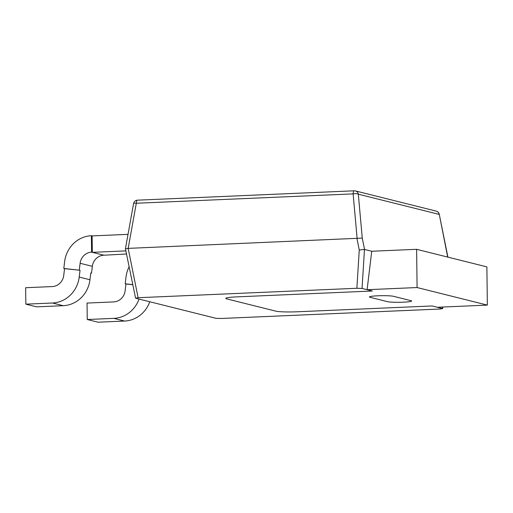 <?xml version="1.0" encoding="UTF-8"?>
<svg xmlns="http://www.w3.org/2000/svg" width="513" height="513" viewBox="0 0 513 513"><rect width="100%" height="100%" fill="white"/><g stroke="black" fill="none" stroke-linecap="round" stroke-linejoin="round"><path stroke-width="0.77" d="M132.649 284.587L125.204 283.811L126.018 277.007A28.895 27.221 104 0 1 129.077 266.882M125.204 283.811L125.942 283.997L125.121 290.8A12.383 11.664 104 0 1 113.655 301.913L87.043 303.068L87.242 319.509L113.854 318.361A28.895 27.221 -76 0 0 139.036 299.073M132.668 284.696L125.942 283.997M87.242 319.509L97.989 322.196L124.601 321.048A28.895 27.221 -76 0 0 149.783 301.759M371.739 251.248L364.48 249.453L362.05 288.441L372.342 291.012L367.103 289.704L371.739 251.248L416.62 249.312L417.088 287.543L367.103 289.704M125.653 248.876L128.167 248.375L362.261 238.096L364.551 249.453M417.088 287.543L487.35 305.107L437.365 307.268L432.126 305.96L442.418 308.531L442.687 307.037M135.599 298.213L125.428 248.76L133.579 203.558A4.13 0.846 10.2 0 1 136.311 203.244L128.167 248.375L138.112 297.72L135.599 298.213L215.96 318.31L221.141 318.477L439.904 309.031L442.642 308.653L442.937 307.024M138.112 297.72L356.875 288.274L359.26 249.998L364.48 249.453M236.935 296.86L372.342 291.012L236.935 296.86A16.512 1.488 179.3 0 0 225.797 298.406A16.512 1.488 -0.7 0 1 236.935 296.86M226.701 298.874A16.512 1.488 -0.7 0 1 225.797 298.406A16.512 1.488 179.3 0 0 226.701 298.874L275.731 311.135L226.701 298.874M296.719 311.801A16.512 1.488 -0.7 0 1 275.731 311.135A16.512 1.488 179.3 0 0 296.719 311.801L432.126 305.96L296.719 311.801M387.546 301.676L370.085 297.316A12.383 1.116 -0.7 0 1 369.411 296.956A12.383 1.116 -0.7 0 1 379.742 295.732A12.383 1.116 -0.7 0 1 393.503 296.302L410.964 300.669A12.383 1.116 -0.7 0 1 411.638 301.022A12.383 1.116 -0.7 0 1 401.307 302.253A12.383 1.116 -0.7 0 1 387.546 301.676L370.085 297.316A12.383 1.116 -0.7 0 1 369.411 296.956A12.383 1.116 -0.7 0 1 379.742 295.732A12.383 1.116 -0.7 0 1 393.503 296.302L410.964 300.669A12.383 1.116 -0.7 0 1 411.638 301.022A12.383 1.116 -0.7 0 1 401.307 302.253A12.383 1.116 -0.7 0 1 387.546 301.676M362.05 288.441L356.875 288.274M447.695 257.084L439.275 214.306L438.884 214.331M357.131 238.474L353.124 193.882A4.13 1.212 -5.1 0 1 358.318 194.19L362.261 238.096M487.35 305.107L486.882 266.875L416.62 249.312M63.811 268.459L64.548 268.645L63.727 275.449A12.383 11.664 104 0 1 52.262 286.568L25.65 287.716L25.849 304.158L52.461 303.01A28.895 27.221 -76 0 0 79.214 277.071L80.034 270.268L63.811 268.459L64.625 261.656A28.895 27.221 104 0 1 91.378 235.717L92.122 235.903L92.321 252.345L91.583 252.159L91.378 235.717M79.297 270.082L80.118 263.278A12.383 11.664 104 0 1 91.583 252.159M90.769 273.057L91.519 273.14L92.34 266.33A12.383 11.664 104 0 1 103.806 255.218L103.806 254.999M103.806 255.218L126.487 254.018M128.026 234.351L92.122 235.903M103.068 255.032L92.321 252.345L125.858 250.895M91.519 273.14L90.782 272.954L89.961 279.758L79.214 277.071M80.034 270.268L64.548 268.645M25.849 304.158L36.596 306.845L63.208 305.697A28.895 27.221 -76 0 0 89.961 279.758M113.854 318.361L124.601 321.048M447.907 257.135L439.275 214.306A4.13 4.13 0 0 0 436.23 211.119A4.13 3.886 -76 0 1 439.09 214.383L358.318 194.19A4.13 3.886 104 0 0 355.458 190.926A4.13 4.13 0 0 0 354.278 190.804A4.13 1.334 87.5 0 0 353.124 193.882L136.311 203.244A4.13 1.334 87.5 0 1 137.465 200.166A4.13 4.13 0 0 0 133.579 203.558M359.26 249.998L356.945 238.5M137.593 200.179A4.13 1.334 87.5 0 0 137.465 200.166L354.278 190.804A4.13 1.334 87.5 0 1 354.406 190.817A4.13 3.886 104 0 1 355.458 190.926L436.23 211.119M92.34 266.33L80.118 263.278M52.461 303.01L63.208 305.697"/></g></svg>
